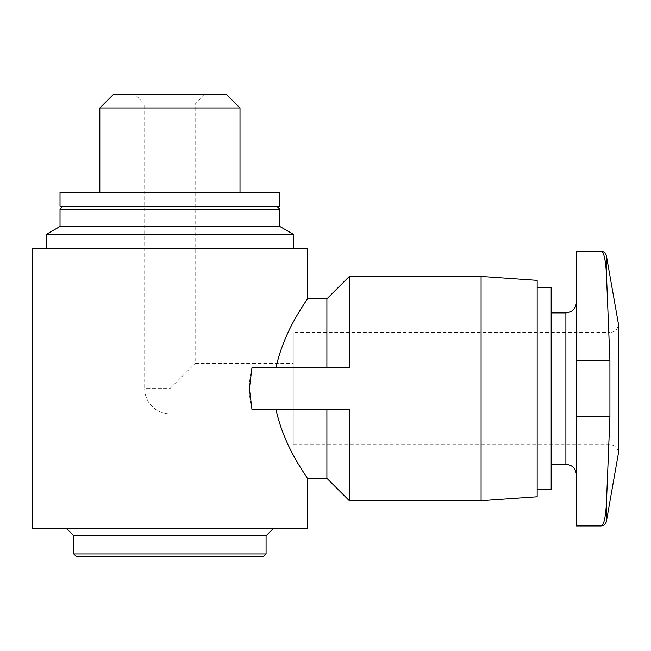 <?xml version="1.0" encoding="UTF-8"?>
<svg xmlns="http://www.w3.org/2000/svg" width="651" height="651" viewBox="0 0 651 651"><rect width="100%" height="100%" fill="white"/><g stroke="black" fill="none" stroke-linecap="round" stroke-linejoin="round"><path stroke-width="0.49" stroke-dasharray="3.25 2.44" d="M576.404 525.943L576.404 251.213M576.404 388.574L576.404 474.774L576.404 388.574M600.897 525.943C603.68 525.739 605.52 518.302 606.415 503.622L609.914 416.607L609.914 360.54L606.415 273.534C605.52 258.878 603.68 251.432 600.897 251.213M293.259 444.641L610.044 444.641C615.097 445.097 617.905 447.896 618.45 453.055L618.45 324.1C617.905 329.251 615.097 332.059 610.044 332.506L610.044 444.641L610.044 332.506L293.259 332.506L293.259 444.641L293.259 332.506M169.911 556.776L211.966 556.776L169.911 556.776L169.911 528.742L211.966 528.742L211.966 556.776L211.966 528.742L169.911 528.742L169.911 556.776M76.566 556.776L263.264 556.776M293.259 413.808L169.911 413.808A25.226 25.226 0 0 1 144.685 388.574L169.911 388.574L195.145 363.348L169.911 388.574L169.911 413.808L169.911 388.574L144.685 388.574L144.685 104.136L195.145 104.136L144.685 104.136L134.773 94.224L205.057 94.224L134.773 94.224M326.9 367.546L276.04 367.546C284.568 328.21 308.135 299.094 307.28 298.866C308.216 298.972 284.487 328.332 276.04 367.546L326.9 367.546L326.9 298.866M276.04 409.601L349.327 409.601L276.04 409.601C284.56 449.035 308.151 478.021 307.28 478.282C308.183 478.078 284.52 448.97 276.04 409.601L251.994 409.601L276.04 409.601M326.9 478.282L326.9 409.601M349.327 500.709L349.327 409.601L251.994 409.601C248.487 395.588 248.487 381.567 251.994 367.546L349.327 367.546L349.327 276.439M32.55 528.742L307.28 528.742M32.55 248.405L307.28 248.405M481.089 500.709L481.089 276.439M537.156 496.786L537.156 280.361M537.156 388.574L537.156 489.495L537.156 388.574M551.169 489.495L551.169 287.652M551.169 388.574L551.169 464.269L551.169 388.574M60.022 192.338L279.808 192.338M239.999 192.338L99.831 192.338L239.999 192.338M60.022 206.359L279.808 206.359M277 206.359L62.83 206.359L277 206.359M60.022 209.158L279.808 209.158M60.022 226.458L279.808 226.458M46.286 234.393L293.544 234.393M293.544 248.405L46.286 248.405L293.544 248.405M273.078 528.742L66.752 528.742L273.078 528.742M73.758 535.749L266.072 535.749M73.758 553.977L266.072 553.977M239.999 107.976L99.831 107.976M226.247 94.224L113.583 94.224M127.865 528.742L127.865 556.776L127.865 528.742L169.911 528.742L127.865 528.742M606.415 521.305L606.415 503.622M606.415 273.534L606.415 255.843M565.89 464.269L565.89 312.887M576.404 416.607L609.914 416.607M576.404 360.54L609.914 360.54M205.057 94.224L195.145 104.136L195.145 363.348L293.259 363.348"/><path stroke-width="0.98" d="M606.415 503.622L609.914 416.607L609.914 360.54L606.415 273.534C605.52 258.846 603.68 251.408 600.897 251.213L576.404 251.213L576.404 525.943L600.897 525.943C603.851 525.723 605.69 524.185 606.415 521.305L606.415 503.622C605.52 518.277 603.68 525.715 600.897 525.943M600.897 251.213C603.851 251.424 605.69 252.97 606.415 255.843L618.45 324.1L618.45 453.055L606.415 521.305M266.072 553.977L263.264 556.776L76.566 556.776L73.758 553.977L266.072 553.977L266.072 535.749L73.758 535.749L66.752 528.742M276.04 367.546C284.568 328.21 308.135 299.094 307.28 298.866C308.216 298.972 284.487 328.332 276.04 367.546M326.9 409.601L326.9 478.282L307.28 478.282L307.28 528.742L32.55 528.742L32.55 248.405L307.28 248.405L307.28 298.866L326.9 298.866L326.9 367.546M276.04 409.601C284.56 449.035 308.151 478.021 307.28 478.282C308.183 478.078 284.52 448.97 276.04 409.601M349.327 276.439L349.327 367.546L251.994 367.546L249.366 388.574L251.994 409.601L349.327 409.601L349.327 500.709L481.089 500.709L481.089 276.439L349.327 276.439L326.9 298.866M481.089 276.439L537.156 280.361L537.156 496.786L481.089 500.709M537.156 287.652L551.169 287.652L551.169 489.495L537.156 489.495M279.808 192.338L60.022 192.338L60.022 206.359L279.808 206.359L279.808 192.338M277 206.359L279.808 209.158L60.022 209.158L60.022 226.458L46.286 234.393L46.286 248.405M279.808 209.158L279.808 226.458L60.022 226.458M279.808 226.458L293.544 234.393L46.286 234.393M293.544 234.393L293.544 248.405M266.072 535.749L273.078 528.742M99.831 192.338L99.831 107.976L239.999 107.976L239.999 192.338M99.831 107.976L113.583 94.224L226.247 94.224L239.999 107.976M606.415 255.843L606.415 273.534M551.169 312.887L565.89 312.887L565.89 464.269C572.213 464.83 575.72 468.338 576.404 474.774M576.404 416.607L609.914 416.607M576.404 360.54L609.914 360.54M326.9 478.282L349.327 500.709M551.169 464.269L565.89 464.269M565.89 312.887C572.213 312.317 575.72 308.818 576.404 302.373M62.83 206.359L60.022 209.158M73.758 535.749L73.758 553.977"/></g></svg>
